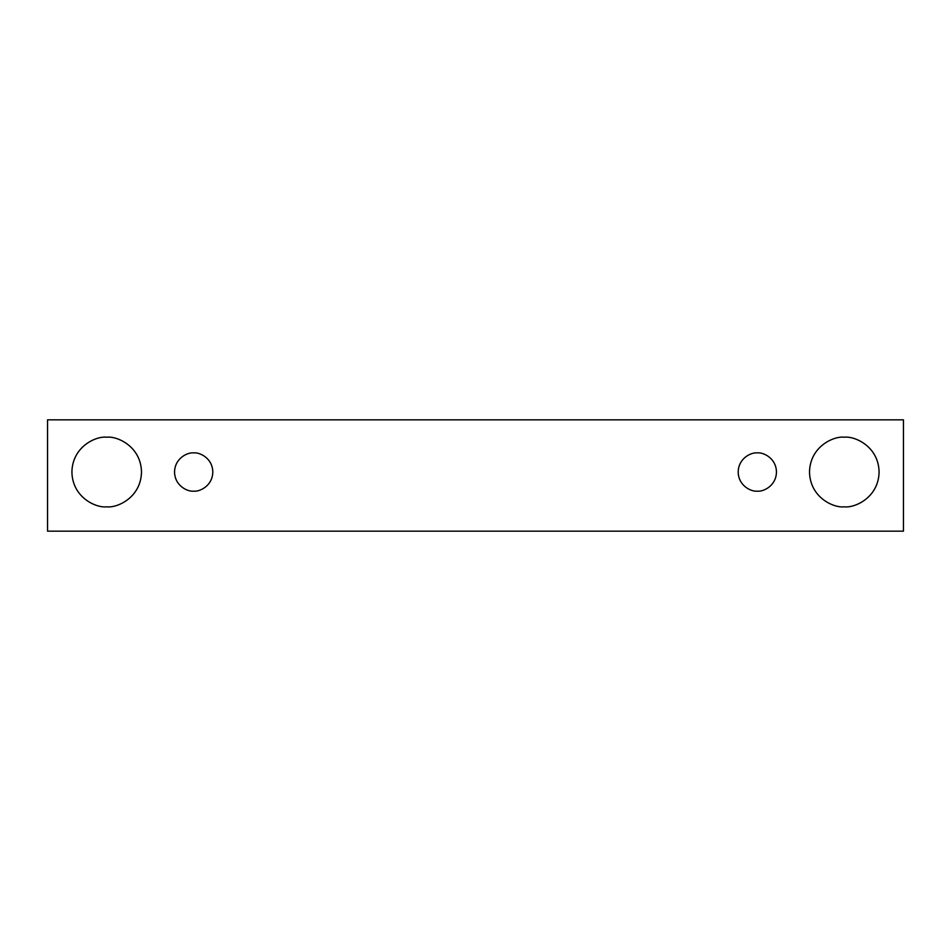 <?xml version="1.0" encoding="UTF-8"?>
<svg xmlns="http://www.w3.org/2000/svg" width="951" height="951" viewBox="0 0 951 951"><rect width="100%" height="100%" fill="white"/><g stroke="black" fill="none" stroke-linecap="round" stroke-linejoin="round"><path stroke-width="1.43" d="M47.55 419.831L903.45 419.831L903.45 531.169L47.55 531.169L47.55 419.831L47.55 531.169L903.45 531.169L903.45 419.831L47.55 419.831M106.702 506.812C96.515 508.214 72.383 497.777 71.907 472.017C72.383 446.269 96.515 435.831 106.702 437.222C116.878 435.831 141.021 446.269 141.485 472.017C141.021 497.777 116.878 508.214 106.702 506.812C116.878 508.214 141.021 497.777 141.485 472.017C141.021 446.269 116.878 435.831 106.702 437.222C96.515 435.831 72.383 446.269 71.907 472.017C72.383 497.777 96.515 508.214 106.702 506.812M844.298 506.812C834.122 508.214 809.979 497.777 809.515 472.017C809.979 446.269 834.122 435.831 844.298 437.222C854.485 435.831 878.617 446.269 879.093 472.017C878.617 497.777 854.485 508.214 844.298 506.812C854.485 508.214 878.617 497.777 879.093 472.017C878.617 446.269 854.485 435.831 844.298 437.222C834.122 435.831 809.979 446.269 809.515 472.017C809.979 497.777 834.122 508.214 844.298 506.812M757.317 491.156C751.718 491.929 738.452 486.187 738.19 472.017C738.452 457.859 751.718 452.117 757.317 452.89C762.916 452.117 776.194 457.859 776.456 472.017C776.194 486.187 762.916 491.929 757.317 491.156C762.916 491.929 776.194 486.187 776.456 472.017C776.194 457.859 762.916 452.117 757.317 452.89C751.718 452.117 738.452 457.859 738.19 472.017C738.452 486.187 751.718 491.929 757.317 491.156M193.683 491.156C188.084 491.929 174.806 486.187 174.544 472.017C174.806 457.859 188.084 452.117 193.683 452.89C199.282 452.117 212.549 457.859 212.81 472.017C212.549 486.187 199.282 491.929 193.683 491.156C199.282 491.929 212.549 486.187 212.81 472.017C212.549 457.859 199.282 452.117 193.683 452.89C188.084 452.117 174.806 457.859 174.544 472.017C174.806 486.187 188.084 491.929 193.683 491.156"/></g></svg>
